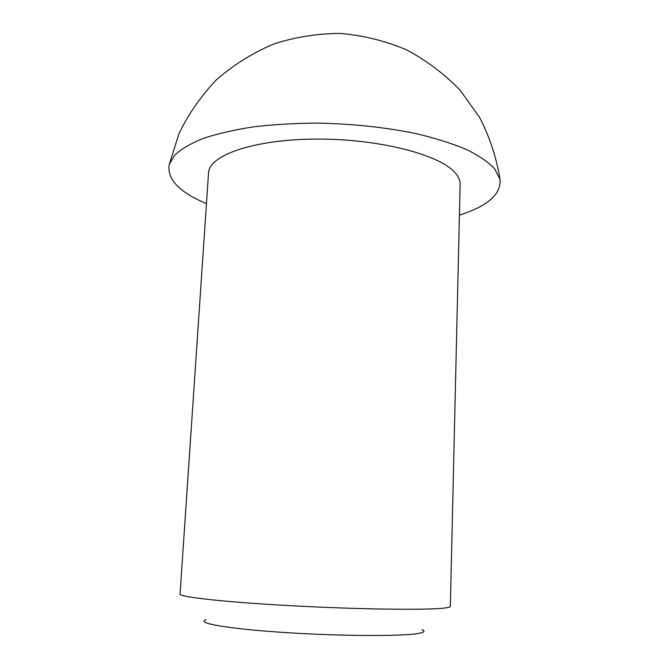 <?xml version="1.0" encoding="UTF-8"?>
<svg xmlns="http://www.w3.org/2000/svg" width="669" height="669" viewBox="0 0 669 669"><rect width="100%" height="100%" fill="white"/><g stroke="black" fill="none" stroke-linecap="round" stroke-linejoin="round"><path stroke-width="1" d="M421.997 629.579C425.651 631.084 424.372 632.381 418.158 633.468C401.509 636.462 338.991 636.16 282.945 632.397C226.791 628.676 195.039 622.906 206.169 619.778M444.024 608.096C426.295 610.237 359.111 609.4 292.361 605.796C225.553 602.209 178.857 596.999 180.053 594.097L208.544 172.836C208.853 155.417 253.459 139.495 315.283 139.085C377.048 138.542 438.555 154.154 454.602 172.184C458.399 176.265 460.239 180.287 460.138 184.259L450.329 606.373C450.329 607.051 448.23 607.619 444.024 608.096M459.419 215.1C487.818 206.102 501.34 194.135 499.986 179.208L494.525 168.571C488.194 161.998 478.828 155.634 466.427 149.488C452.353 143.584 435.778 138.341 416.703 133.75C386.005 127.386 353.107 123.84 318.018 123.104C295.272 123.221 273.755 124.476 253.459 126.851C234.309 129.819 217.634 133.649 203.435 138.349C190.899 143.425 181.374 148.978 174.86 154.991L169.29 164.265C166.656 178.983 179.049 192.095 206.462 203.61M499.994 179.233C496.507 157.75 489.725 137.153 479.623 117.46L460.289 90.415C444.684 74.192 426.822 60.703 406.71 49.932C385.637 40.993 363.643 35.499 340.73 33.45C317.725 33.467 295.338 36.996 273.562 44.045C252.573 52.993 233.598 64.851 216.622 79.619C201.126 95.784 188.591 113.772 179.016 133.583L169.232 164.582"/></g></svg>
